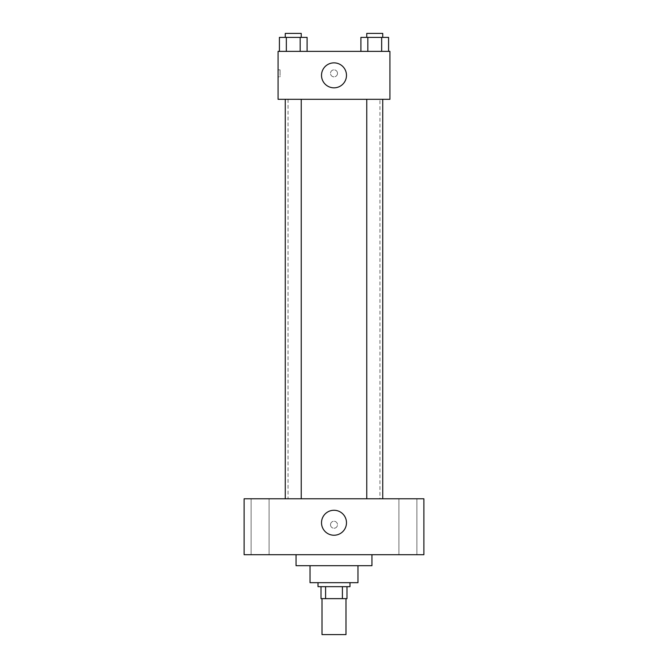 <?xml version="1.0" encoding="UTF-8"?>
<svg xmlns="http://www.w3.org/2000/svg" width="668" height="668" viewBox="0 0 668 668"><rect width="100%" height="100%" fill="white"/><g stroke="black" fill="none" stroke-linecap="round" stroke-linejoin="round"><path stroke-width="0.5" stroke-dasharray="3.34 2.5" d="M345.982 634.6L322.018 634.6M345.982 598.645L322.018 598.645L345.982 598.645M325.592 598.645L321.016 598.645L321.016 586.663L325.592 586.663L325.592 598.645L346.984 598.645M342.408 586.663L325.592 586.663L342.408 586.663L342.408 598.645M325.592 586.663L321.016 586.663M318.018 586.663L349.982 586.663M310.036 582.671L357.964 582.671M296.049 565.696L371.951 565.696M334 554.707L296.049 554.707L334 554.707M260.102 554.707L251.101 554.707L260.102 554.707M407.897 554.707L416.899 554.707L407.897 554.707M244.121 554.707L423.879 554.707L423.879 498.779L244.121 498.779L244.121 554.707M260.102 498.779L251.101 498.779L260.102 498.779M407.897 498.779L416.899 498.779L407.897 498.779M334 510.269A12.483 12.483 0 0 1 344.813 528.989A12.483 12.483 0 0 1 323.187 528.989A12.483 12.483 0 0 1 334 510.269M330.501 524.747A3.499 3.499 0 0 1 335.745 521.716A3.499 3.499 0 0 1 335.745 527.77A3.499 3.499 0 0 1 330.501 524.747A3.499 3.499 0 0 1 335.745 521.716A3.499 3.499 0 0 1 335.745 527.77A3.499 3.499 0 0 1 330.501 524.747M423.879 521.249L423.879 528.238L423.879 521.249M244.121 528.238L244.121 521.249L244.121 528.238M293.252 498.779L301.243 498.779L293.252 498.779M374.748 498.779L382.739 498.779L374.748 498.779M301.243 498.779L285.261 498.779L301.243 498.779L301.243 99.315L285.261 99.315L301.243 99.315M379.942 498.779L288.058 498.779L379.942 498.779L379.942 99.315L288.058 99.315L379.942 99.315M366.757 99.315L382.739 99.315L366.757 99.315L382.739 99.315L366.757 99.315L366.757 498.779M382.739 99.315L382.739 498.779M278.072 99.315L389.928 99.315L389.928 51.378L278.072 51.378L278.072 99.315M337.499 73.346A3.499 3.499 0 0 0 332.255 70.324A3.499 3.499 0 0 0 332.255 76.377A3.499 3.499 0 0 0 337.499 73.346A3.499 3.499 0 0 0 332.255 70.324A3.499 3.499 0 0 0 332.255 76.377A3.499 3.499 0 0 0 337.499 73.346M279.416 51.378L279.416 37.391L286.338 37.391L286.338 51.378L279.416 51.378L307.096 51.378L279.416 51.378L307.096 51.378L279.416 51.378L307.096 51.378L279.416 51.378L286.338 51.378L286.338 37.391L307.096 37.391L300.174 37.391L300.174 51.378L300.174 37.391L279.416 37.391L307.096 37.391L307.096 51.378M360.904 51.378L360.904 37.391L367.826 37.391L367.826 51.378L360.904 51.378L388.584 51.378L360.904 51.378L388.584 51.378L360.904 51.378L388.584 51.378L360.904 51.378L367.826 51.378L367.826 37.391L388.584 37.391L381.662 37.391L381.662 51.378L381.662 37.391L360.904 37.391L388.584 37.391L388.584 51.378M278.072 76.845L278.072 69.848L278.072 76.845L280.084 76.845L280.084 69.848L280.084 76.845M389.928 69.848L389.928 76.845L389.92 69.848M346.483 75.342A12.483 12.483 0 0 1 327.754 86.155A12.483 12.483 0 0 1 327.754 64.537A12.483 12.483 0 0 1 346.483 75.342M382.739 37.391L366.757 37.391L382.739 37.391L366.757 37.391L382.739 37.391L382.739 33.4L366.757 33.4L382.739 33.4L366.757 33.4L366.757 37.391M301.243 37.391L285.261 37.391L301.243 37.391L285.261 37.391L301.243 37.391L301.243 33.4L285.261 33.4L301.243 33.4L285.261 33.4L285.261 37.391M381.662 37.391L381.662 51.378M367.826 37.391L367.826 51.378M300.174 37.391L300.174 51.378M286.338 37.391L286.338 51.378M269.095 554.707L269.095 498.779L269.095 554.707M251.101 554.707L251.101 498.779L251.101 554.707M416.899 554.707L416.899 498.779L416.899 554.707M398.905 554.707L398.905 498.779L398.905 554.707M288.058 99.315L288.058 498.779M285.261 99.315L285.261 498.779M280.084 69.848L278.072 69.848"/><path stroke-width="1" d="M322.018 598.645L322.018 634.6L345.982 634.6L345.982 598.645M342.408 586.663L342.408 598.645L321.016 598.645L321.016 586.663M342.408 598.645L346.984 598.645L346.984 586.663L346.984 598.645M349.982 582.671L349.982 586.663L318.018 586.663L318.018 582.671M325.592 586.663L325.592 598.645M357.964 565.696L357.964 582.671L310.036 582.671L310.036 565.696M371.951 554.707L371.951 565.696L296.049 565.696L296.049 554.707M423.879 554.707L244.121 554.707L244.121 498.779L423.879 498.779L423.879 554.707M334 510.269A12.483 12.483 0 0 1 344.813 528.989A12.483 12.483 0 0 1 323.187 528.989A12.483 12.483 0 0 1 334 510.269M366.757 498.779L366.757 99.315M301.243 99.315L301.243 498.779M389.928 99.315L278.072 99.315L278.072 51.378L389.928 51.378L389.928 99.315M346.483 75.342A12.483 12.483 0 0 1 327.754 86.155A12.483 12.483 0 0 1 327.754 64.537A12.483 12.483 0 0 1 346.483 75.342M388.584 51.378L388.584 37.391L360.904 37.391L360.904 51.378M381.662 37.391L381.662 51.378M367.826 37.391L367.826 51.378M366.757 37.391L366.757 33.4L382.739 33.4L382.739 37.391M307.096 51.378L307.096 37.391L279.416 37.391L279.416 51.378M300.174 37.391L300.174 51.378M286.338 37.391L286.338 51.378M285.261 37.391L285.261 33.4L301.243 33.4L301.243 37.391M382.739 498.779L382.739 99.315M285.261 99.315L285.261 498.779"/></g></svg>
